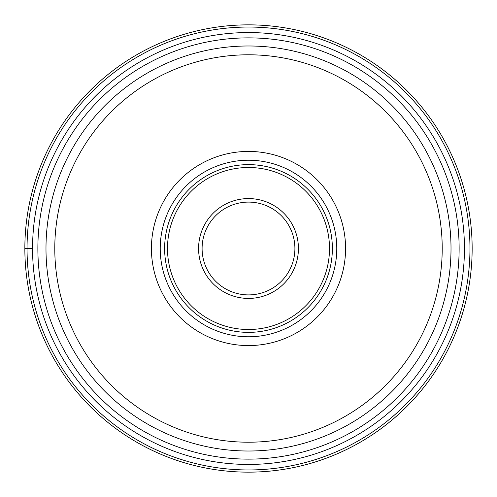 <?xml version="1.0" encoding="UTF-8"?>
<svg xmlns="http://www.w3.org/2000/svg" width="497" height="497" viewBox="0 0 497 497"><rect width="100%" height="100%" fill="white"/><g stroke="black" fill="none" stroke-linecap="round" stroke-linejoin="round"><path stroke-width="0.75" d="M472.15 248.5A223.65 223.65 0 0 0 248.5 24.85A223.65 223.65 0 0 0 24.85 248.5A223.65 223.65 0 0 0 248.5 472.15A223.65 223.65 0 0 0 472.15 248.5A223.65 223.65 0 0 1 248.5 472.15A223.65 223.65 0 0 1 24.85 248.5A223.65 223.65 0 0 0 248.5 472.15A223.65 223.65 0 0 0 472.15 248.5A223.65 223.65 0 0 1 248.5 472.15A223.65 223.65 0 0 1 24.85 248.5A223.65 223.65 0 0 1 248.5 24.85A223.65 223.65 0 0 1 472.15 248.5A223.65 223.65 0 0 0 248.5 24.85A223.65 223.65 0 0 0 24.85 248.5L32.56 248.5A215.94 215.94 0 0 0 248.568 464.44A215.94 215.94 0 0 0 464.44 248.357A215.94 215.94 0 0 0 248.432 32.56A215.94 215.94 0 0 0 32.56 248.643A215.94 215.94 0 0 0 248.568 464.44A215.94 215.94 0 0 0 464.44 248.357A215.94 215.94 0 0 0 248.432 32.56A215.94 215.94 0 0 0 32.56 248.5M45.985 248.643A202.515 202.515 0 0 1 45.985 248.5A202.515 202.515 0 0 0 248.568 451.015A202.515 202.515 0 0 0 451.015 248.357A202.515 202.515 0 0 1 451.015 248.5A202.515 202.515 0 0 0 248.432 45.985A202.515 202.515 0 0 0 45.985 248.643A202.515 202.515 0 0 0 248.568 451.015A202.515 202.515 0 0 0 451.015 248.5M151.423 248.5A97.077 97.077 0 0 1 248.5 151.423A97.077 97.077 0 0 1 345.577 248.5A97.077 97.077 0 0 1 248.5 345.577A97.077 97.077 0 0 1 151.423 248.5M336.773 248.5A88.273 88.273 0 0 1 248.5 336.773A88.273 88.273 0 0 1 160.227 248.5A88.273 88.273 0 0 1 248.5 160.227A88.273 88.273 0 0 1 336.773 248.5M164.631 248.5A83.869 83.869 0 0 1 248.5 164.631A83.869 83.869 0 0 1 332.369 248.5A83.869 83.869 0 0 1 248.5 332.369A83.869 83.869 0 0 1 164.631 248.5M294.901 248.5A46.401 46.401 0 0 1 248.568 294.901A46.401 46.401 0 0 1 202.099 248.5A46.401 46.401 0 0 1 248.432 202.099A46.401 46.401 0 0 1 294.901 248.5M469.957 248.5A221.457 221.457 0 0 1 248.5 469.957A221.457 221.457 0 0 1 27.043 248.5A221.457 221.457 0 0 1 248.5 27.043A221.457 221.457 0 0 1 469.957 248.5M459.129 248.5A210.629 210.629 0 0 1 248.568 459.129A210.629 210.629 0 0 1 37.871 248.5A210.629 210.629 0 0 1 248.432 37.871A210.629 210.629 0 0 1 459.129 248.5M451.015 248.357A202.515 202.515 0 0 0 248.432 45.985A202.515 202.515 0 0 0 45.985 248.5M54.788 248.637A193.712 193.712 0 0 0 248.568 442.212A193.712 193.712 0 0 0 442.212 248.363A193.712 193.712 0 0 0 248.432 54.788A193.712 193.712 0 0 0 54.788 248.637M167.495 248.5A81.005 81.005 0 0 0 248.5 329.505A81.005 81.005 0 0 0 329.505 248.5A81.005 81.005 0 0 0 248.5 167.495A81.005 81.005 0 0 0 167.495 248.5M198.576 248.643A49.924 49.924 0 0 1 248.425 198.576A49.924 49.924 0 0 1 298.424 248.5A49.924 49.924 0 0 1 248.575 298.424A49.924 49.924 0 0 1 198.576 248.643"/></g></svg>
